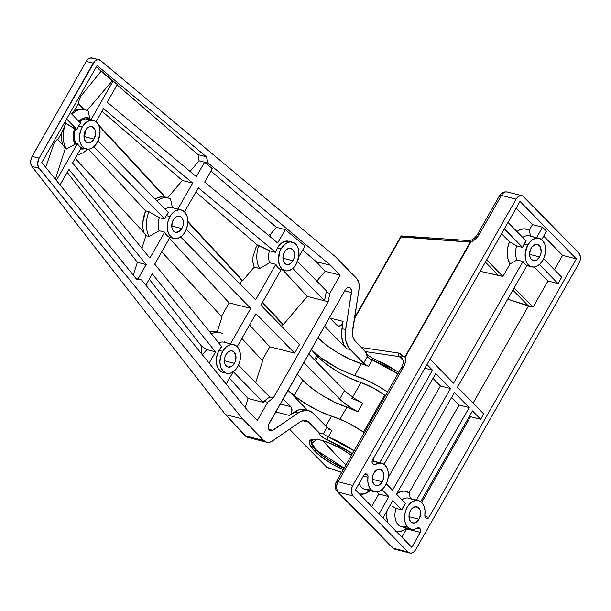 <?xml version="1.0" encoding="UTF-8"?>
<svg xmlns="http://www.w3.org/2000/svg" width="611" height="611" viewBox="0 0 611 611"><rect width="100%" height="100%" fill="white"/><g stroke="black" fill="none" stroke-linecap="round" stroke-linejoin="round"><path stroke-width="0.92" d="M395.806 531.31L397.998 531.631L402.557 530.745L406.964 527.904L406.582 528.882L420.337 532.372A2.566 1.726 -75.8 0 0 420.246 528.905L417.114 528.11L420.246 528.905L418.023 527.606L419.291 527.927A2.566 1.726 -75.8 0 0 418.703 527.583A2.566 1.726 -75.8 0 0 417.588 527.812L414.281 529.218L411.027 529.126L408.171 527.545L405.994 524.643L404.742 520.717L404.535 516.188L405.399 511.514L407.239 507.199L409.866 503.678L413.013 501.333L416.335 500.394L419.497 500.974L422.163 503.006L424.065 506.275L424.989 510.445L424.851 515.073A2.566 1.726 -75.8 0 0 425.386 517.242L426.341 518.22A2.566 1.726 -75.8 0 0 426.929 518.563A2.566 1.726 -75.8 0 0 428.869 517.418L576.349 258.858L519.999 201.416L372.519 459.976A2.566 1.726 -75.8 0 0 372.611 463.451L373.565 464.421A2.566 1.726 -75.8 0 0 374.153 464.765A2.566 1.726 -75.8 0 0 375.276 464.536L378.576 463.13L381.829 463.222L384.693 464.803L386.862 467.705L388.115 471.631L388.321 476.168L387.458 480.834L385.617 485.157A14.733 9.936 -75.8 0 1 374.459 491.756A14.733 9.936 -75.8 0 1 368.005 477.275A2.566 1.726 -75.8 0 0 367.471 475.106L364.431 474.335L367.471 475.106L366.516 474.128A2.566 1.726 -75.8 0 0 365.928 473.785L365.928 473.785A2.566 1.726 -75.8 0 0 363.988 474.93L355.457 489.892L411.806 547.334L420.704 531.455L420.246 528.905L418.917 527.66L417.588 527.812A14.733 9.936 -75.8 0 1 411.15 529.157A14.733 9.936 -75.8 0 1 405.146 512.43A14.733 9.936 -75.8 0 1 418.398 500.592A14.733 9.936 -75.8 0 1 424.851 515.073L425.096 516.837L426.623 518.433L427.975 518.38L428.869 517.418L424.928 516.417L428.869 517.418L576.349 258.858L519.999 201.416L372.519 459.976L372.046 461.878L372.382 463.146L373.94 464.688L375.276 464.536L373.153 463.993L375.276 464.536A14.733 9.936 -75.8 0 1 381.707 463.191A14.733 9.936 -75.8 0 1 385.617 485.157L382.99 488.67L379.851 491.023L376.521 491.954L373.359 491.374L370.694 489.342L368.792 486.073L367.868 481.903L367.959 476.038L365.584 473.746L363.988 474.93L355.457 489.892L411.806 547.334L420.337 532.372L406.582 528.882L401.847 537.184L406.582 528.882A2.566 1.726 104.2 0 0 406.918 528.087M373.825 473.128A8.333 5.614 -75.8 0 1 380.134 469.401A8.333 5.614 -75.8 0 1 382.341 481.812L372.267 479.261L382.341 481.812L383.823 477.222L383.372 472.715L381.134 469.813L377.873 469.492L374.68 471.86L373.13 474.571L372.343 477.718L372.794 482.224L375.032 485.134L377.155 485.661L379.423 484.943L382.341 481.812A8.333 5.614 -75.8 0 1 376.032 485.546A8.333 5.614 -75.8 0 1 373.825 473.128M410.516 510.536A8.333 5.614 -75.8 0 1 416.824 506.802A8.333 5.614 -75.8 0 1 419.031 519.22L408.965 516.662L419.031 519.22L420.521 514.63L420.062 510.124L417.832 507.222L414.563 506.893L411.371 509.261L409.828 511.972L409.034 515.126L409.485 519.633L410.813 521.825L413.846 523.062L416.114 522.344L419.031 519.22A8.333 5.614 -75.8 0 1 412.731 522.947A8.333 5.614 -75.8 0 1 410.516 510.536M531.119 248.234A8.333 5.614 -75.8 0 1 537.428 244.499A8.333 5.614 -75.8 0 1 539.635 256.918L529.561 254.359L539.635 256.918L541.117 252.328L540.666 247.822L538.428 244.912L535.167 244.591L531.975 246.959L530.424 249.67L529.561 254.413L530.088 257.33L531.417 259.522L534.449 260.76L536.718 260.042L539.635 256.918A8.333 5.614 -75.8 0 1 533.327 260.645A8.333 5.614 -75.8 0 1 531.119 248.234M522.978 261.5A14.733 9.936 104.2 0 0 526.911 265.51L457.494 387.198L526.911 265.51L524.704 263.929L522.978 261.5L453.568 383.189L430.014 359.184L453.568 383.189L522.978 261.5L517.082 260.003L522.978 261.5M509.444 241.742L507.733 247.623L507.252 253.634L508.039 259.24L510.032 263.944L502.906 276.439L498.316 275.278L485.386 262.096L498.316 275.278L480.147 271.292L502.906 276.439L510.032 263.944A20.591 13.885 104.2 0 1 509.444 241.742L501.578 233.715L509.444 241.742L516.707 245.935L522.604 247.432L526.262 241.024A14.733 9.936 104.2 0 0 524.177 243.965L527.843 244.896A14.733 9.936 -75.8 0 1 539.001 238.29A14.733 9.936 -75.8 0 1 542.912 260.255A14.733 9.936 -75.8 0 1 531.753 266.854A14.733 9.936 -75.8 0 1 527.843 244.896L524.177 243.965A14.733 9.936 104.2 0 0 522.604 247.432L516.707 245.935A14.733 9.936 104.2 0 0 517.082 260.003A14.733 9.936 -75.8 0 1 516.707 245.935L511.231 242.773M359.482 493.993A20.591 13.885 104.2 0 0 370.106 490.648L364.156 493.909L359.482 493.993M370.151 488.655A14.733 9.936 -75.8 0 1 359.146 483.423A14.733 9.936 104.2 0 0 364.897 489.327L374.459 491.756M510.032 263.944L517.082 260.003L510.032 263.944M372.191 460.77A14.733 9.936 -75.8 0 1 373.718 461.381L373.046 458.365M418.398 500.592L408.835 498.164A14.733 9.936 104.2 0 0 401.985 499.798A14.733 9.936 -75.8 0 1 410.416 498.79L409.057 492.756L459.105 405.009L451.666 397.425L459.105 405.009L409.057 492.756L405.047 491.221L402.878 491.175L400.663 491.603L396.31 493.848M469.683 415.793L470.569 416.702L421.651 502.456L470.569 416.702L469.683 415.793M406.85 526.063A14.733 9.936 -75.8 0 1 396.89 523.031A14.733 9.936 -75.8 0 1 396.05 508.405L401.946 509.902L392.82 500.592L382.944 517.907L392.82 500.592L401.946 509.902L405.559 503.441A14.733 9.936 104.2 0 0 401.946 509.902L396.05 508.405A14.733 9.936 104.2 0 0 401.587 526.735L411.15 529.157M454.447 392.545L396.478 494.184L454.447 392.545L469.195 407.568L416.419 500.088L469.195 407.568L459.105 405.009L469.195 407.568L454.447 392.545M416.312 500.279L410.416 498.79L409.057 492.756A20.591 13.885 104.2 0 0 396.906 493.428M386.977 510.834A20.591 13.885 104.2 0 0 387.863 522.924L386.687 516.883L387.03 510.498M396.172 531.402A20.591 13.885 104.2 0 0 406.796 528.057M392.415 506.305L396.05 508.405L392.415 506.305M528.462 306.004L473.082 403.092L528.462 306.004L512.873 290.11L528.462 306.004L512.873 290.11L528.462 306.004L533.044 307.165L514.141 287.896L533.044 307.165L507.703 299.184L528.462 306.004M483.706 413.914L480.658 419.261L470.569 416.702L480.658 419.261L483.706 413.914L457.494 387.198L483.706 413.914M576.349 258.858L562.594 255.367L554.406 269.711L562.594 255.367L576.349 258.858M561.708 277.157L558.057 283.565L547.968 281.007L533.044 307.165L547.968 281.007L534.243 267.015L547.968 281.007L558.057 283.565L561.708 277.157L543.675 258.774L561.708 277.157M539.001 238.29L529.439 235.861A14.733 9.936 104.2 0 0 522.711 237.404A14.733 9.936 -75.8 0 1 530.615 236.281L529.279 230.21L527.377 229.324L523.245 228.896L518.968 230.248L516.891 231.561M526.239 266.679L527.4 265.754A20.591 13.885 104.2 0 1 526.239 266.679M536.511 237.778L530.615 236.281L529.279 230.21L532.456 224.642L542.537 227.2L532.456 224.642L516.203 208.076L532.456 224.642L529.279 230.21A20.591 13.885 104.2 0 0 516.944 231.523M432.993 378.392L440.432 385.976L388.168 477.596L440.432 385.976L450.521 388.535L392.545 490.175L386.312 483.828L392.545 490.175L450.521 388.535L435.773 373.504L450.521 388.535L440.432 385.976L432.993 378.392M376.75 491.939L378.797 494.024L371.709 506.458L378.797 494.024L388.886 496.59L379.011 513.904L388.886 496.59L382.012 489.579L388.886 496.59L378.797 494.024L376.75 491.939M543.683 236.09L562.594 255.367L543.683 236.09M336.638 485.867L337.066 483.5A5.125 1.436 29.7 0 1 336.287 481.888A5.125 1.436 29.7 0 1 338.12 481.758L403.168 367.715L405.406 361.995L405.528 356.61L470.875 242.048L475.549 238.977L479.116 234.563L501.44 195.421L516.112 199.148L518.808 196.261L520.9 195.596L522.863 196.085L578.739 252.847L580.313 256.154L580.114 260.507L579.014 263.265L415.694 549.602L413.991 551.748L411.951 552.963L409.889 553.054L408.102 552.008L353.066 495.903L351.501 492.596L351.692 488.242L352.791 485.485L516.112 199.148L352.791 485.485L338.12 481.758A7.691 5.186 104.2 0 0 338.395 492.176L393.431 548.281L408.102 552.008L353.066 495.903L338.395 492.176L353.066 495.903A7.691 5.186 -75.8 0 1 352.791 485.485L338.12 481.758L403.168 367.715A17.94 12.258 -44.4 0 0 405.528 356.61L403.734 356.946L401.427 354.151L398.998 353.112L361.536 347.544L398.998 353.112A2.566 2.085 98.5 0 0 399.411 356.641L403.153 360.459L399.938 356.732A12.816 8.753 135.6 0 1 402.091 358.153C403.879 360.505 403.627 363.736 401.335 367.845A5.125 1.436 29.7 0 1 403.168 367.715A5.125 1.436 -150.3 0 0 401.335 367.845A5.125 1.436 29.7 0 0 402.114 369.456M502.906 276.439L486.654 259.874L502.906 276.439M527.843 244.896L531.096 240.772L533.006 239.359L537.016 238.091L538.971 238.282L542.385 240.283L544.737 244.163L545.394 246.623L545.539 252.137L544.134 257.712L542.912 260.255L539.658 264.372L535.748 266.694L533.739 267.06L529.974 266.121L527.033 263.127L526.018 260.989L525.361 258.522L525.216 253.015L527.843 244.896M337.135 491.45A5.125 3.498 -44.4 0 0 338.395 492.176A5.125 3.498 135.6 0 1 337.173 491.496L392.209 547.601A5.125 3.498 -44.4 0 0 393.431 548.281L408.102 552.008A7.691 5.186 -75.8 0 0 409.866 553.047A7.691 5.186 -75.8 0 0 415.694 549.602L579.014 263.265A7.691 5.186 -75.8 0 0 578.739 252.847L523.703 196.742A7.691 5.186 -75.8 0 0 521.939 195.703L507.26 191.976A7.691 5.186 104.2 0 0 501.44 195.421L516.112 199.148A7.691 5.186 -75.8 0 1 521.939 195.703M368.005 477.275L363.331 476.091L368.005 477.275M542.537 227.2L546.471 231.21L542.537 227.2L536.565 237.671L542.537 227.2M498.316 275.278L485.386 262.096L498.316 275.278M468.461 240.719L470.478 240.772L470.875 242.048A2.566 0.718 -150.3 0 0 470.508 241.979L465.04 241.597L465.582 240.963L465.04 241.597L400.999 236.656L354.342 318.873L401.03 237.015L466.384 241.857L470.577 241.551L404.894 357.007L403.734 356.946L398.998 353.112A2.566 2.085 -81.5 0 0 399.411 356.641L365.515 351.608L399.938 356.732A12.816 8.753 135.6 0 1 402.168 358.237M541.667 239.634L546.471 231.21L541.667 239.634M405.559 503.441L396.478 494.184L405.559 503.441M420.704 501.662L472.471 410.913L480.658 419.261L472.471 410.913L420.704 501.662M426.967 364.523L432.496 370.167L379.729 462.687L432.496 370.167L424.851 368.227L432.496 370.167L426.967 364.523M384.014 464.261L435.773 373.504L384.014 464.261M522.604 247.432L504.365 228.835L522.604 247.432M526.262 241.024L508.016 222.427L526.262 241.024M539.421 264.578L558.057 283.565L539.421 264.578M373.161 458.861L373.672 461.152M373.718 461.381L379.614 462.878M366.516 474.128L365.248 473.808L366.516 474.128M395.271 549.342A7.691 5.186 -75.8 0 1 393.431 548.281A7.691 5.186 104.2 0 0 395.195 549.327L409.866 553.047M500.394 197.162A5.125 1.436 29.7 0 1 499.607 195.551A5.125 1.436 29.7 0 1 501.44 195.421A7.691 5.186 -75.8 0 1 507.183 191.961A7.691 5.186 -75.8 0 1 509.032 193.015M469.027 240.696L470.875 242.048L404.894 357.007L470.508 241.979A2.566 0.718 29.7 0 1 470.875 242.048A12.816 8.753 -44.4 0 0 479.116 234.563A5.125 1.436 -150.3 0 0 477.283 234.693A5.125 1.436 29.7 0 1 479.116 234.563L501.44 195.421A5.125 1.436 -150.3 0 0 499.607 195.551C502.677 191.953 502.425 191.846 507.26 191.976M402.878 356.335L400.999 355.923L399.938 356.732L400.999 355.923L402.878 356.335M392.17 547.555A5.125 3.498 135.6 0 0 393.431 548.281L338.395 492.176A7.691 5.186 -75.8 0 1 338.12 481.758A5.125 1.436 -150.3 0 0 336.287 481.888L401.335 367.845M403.214 236.006L403.879 236.274M401.022 236.342L401.221 235.907M401.206 235.915L467.018 240.459M466.262 240.566L465.582 240.963L467.705 240.658M317.934 337.807A38.44 10.769 -150.3 0 0 361.429 363.736L354.724 375.49A38.44 10.769 29.7 0 1 311.236 349.561L316.872 355.686A38.44 10.769 -150.3 0 0 317.865 356.732A38.44 10.769 -150.3 0 0 360.933 382.562L352.616 397.15L360.933 382.562L372.916 387.748L384.609 395.096A26.907 7.538 -150.3 0 0 360.933 382.562L349.454 377.957L337.463 371.564L326.473 364.179L317.865 356.732L315.505 360.88L317.865 356.732A38.44 10.769 -150.3 0 1 316.872 355.686L314.497 359.848L316.872 355.686L311.22 349.584M343.367 469.691L332.506 464.253L322.348 457.654L314.428 450.903L315.956 450.063A30.367 8.508 -150.3 0 0 344.069 468.247A30.367 8.508 29.7 0 1 315.956 450.063A30.367 8.508 29.7 0 1 311.312 440.539A30.367 8.508 29.7 0 1 312.947 439.256A30.367 8.508 -150.3 0 0 315.956 450.063L314.428 450.903A31.65 8.867 29.7 0 1 312.068 439.401A31.65 8.867 29.7 0 1 351.417 455.355M85.601 130.204A8.333 5.614 -75.8 0 1 84.051 136.52L83.959 136.688A8.333 5.614 104.2 0 0 84.051 136.52A8.333 5.614 104.2 0 0 85.601 130.204M83.951 135.902A16.657 11.235 104.2 0 0 85.227 130.899A16.657 11.235 -75.8 0 1 83.951 135.902M234.471 363.331L224.397 360.773L234.471 363.331L235.663 360.345L235.877 355.625L234.173 352.043L232.241 350.913A8.333 5.614 -75.8 0 1 234.471 363.331A8.333 5.614 -75.8 0 1 228.163 367.058L231.554 366.455L234.471 363.331M225.955 354.647A8.333 5.614 -75.8 0 1 232.264 350.913L230.003 351.012L227.796 352.318L225.955 354.647L224.764 357.634L224.397 360.826L224.924 363.744L226.253 365.936L228.186 367.066A8.333 5.614 -75.8 0 1 225.955 354.647M292.975 260.76L282.901 258.209L292.975 260.76L294.166 257.773L294.38 253.061L293.433 250.457L290.744 248.341A8.333 5.614 -75.8 0 1 292.975 260.76A8.333 5.614 -75.8 0 1 286.666 264.494L290.057 263.891L292.975 260.76M284.459 252.076A8.333 5.614 -75.8 0 1 290.767 248.349L288.507 248.44L286.299 249.754L284.459 252.076L283.267 255.07L282.908 258.262L283.428 261.172L284.757 263.364L286.689 264.494A8.333 5.614 -75.8 0 1 284.459 252.076M181.826 228.552L171.752 226.001L181.826 228.552L183.017 225.566L183.224 220.854L181.528 217.272L179.596 216.134A8.333 5.614 -75.8 0 1 181.826 228.552A8.333 5.614 -75.8 0 1 175.517 232.287A8.333 5.614 -75.8 0 1 173.303 219.876A8.333 5.614 -75.8 0 1 179.611 216.141L176.22 216.745L174.158 218.601L172.111 222.862L171.905 227.575L172.844 230.179L175.533 232.295L178.901 231.684L181.826 228.552M94.025 139.056L84.051 136.52L94.025 139.056L95.507 134.466L95.423 131.35L94.484 128.745L91.795 126.637A8.333 5.614 -75.8 0 1 94.025 139.056A8.333 5.614 -75.8 0 1 87.717 142.783L91.108 142.18L94.025 139.056M85.502 130.372A8.333 5.614 -75.8 0 1 91.81 126.637L89.557 126.729L87.342 128.043L85.502 130.372L84.31 133.358L83.951 136.551L84.478 139.468L85.8 141.66L87.732 142.791A8.333 5.614 -75.8 0 1 85.502 130.372M93.353 58.671L91.627 57.862L89.687 58.091L87.816 59.328L86.243 61.406L45.749 132.388L86.243 61.406L93.262 63.185A7.691 5.186 -75.8 0 1 99.081 59.741A7.691 5.186 -75.8 0 1 100.54 60.497L335.263 256.559L356.419 278.127A12.816 8.638 -75.8 0 1 359.047 289.255L352.578 329.963A12.816 8.638 -75.8 0 0 355.205 341.091L365.569 351.653L367.28 356.778A5.125 1.436 -150.3 0 0 372.191 359.917A2.566 1.046 -67.8 0 1 373.772 358.642A2.566 1.046 112.2 0 0 372.191 359.917L368.54 366.333L365.806 364.904L363.621 363.186L367.28 356.778A5.125 1.436 -150.3 0 0 372.191 359.917L397.891 373.886A41.006 11.487 -150.3 0 0 372.191 359.917L368.54 366.333A5.125 1.436 29.7 0 1 363.621 363.186L350.332 349.637A23.065 15.55 -75.8 0 1 345.597 329.612L351.493 292.539L344.734 290.821L351.493 292.539A5.125 3.46 -75.8 0 0 349.263 287.391A5.125 3.46 -75.8 0 0 345.383 289.69L269.207 423.24A5.125 3.46 -75.8 0 0 270.566 430.877A5.125 3.46 -75.8 0 0 272.88 430.358L268.787 429.319L272.88 430.358L298.069 412.952A23.065 15.55 -75.8 0 1 308.471 410.623A23.065 15.55 -75.8 0 1 313.764 413.746L327.053 427.295A5.125 1.436 -150.3 0 0 331.972 430.434L328.313 436.842A41.006 11.487 29.7 0 1 354.013 450.811L328.313 436.842A5.125 1.436 29.7 0 1 323.395 433.703L321.218 433.741L319.248 432.855L307.982 421.514L305.92 420.551L303.636 420.437L300.169 421.85L271.376 441.646L269.039 442.387L266.763 442.272L263.792 440.523L242.636 418.963L38.47 167.307L37.653 163.572L39.096 158.15L94.865 61.123L97.791 59.657L100.54 60.497L335.263 256.559L357.221 279.09L358.878 282.901L359.237 287.605L352.356 333.239L353.158 337.723L354.403 340.128L366.256 352.684L367.28 356.778L363.621 363.186L348.881 347.903L345.902 341.053L345.261 332.575L351.562 290.912L350.607 288.27L348.575 287.323L347.407 287.636L345.383 289.69L268.565 424.752L268.344 427.975L268.794 429.342L269.566 430.35L271.727 430.885L300.116 411.73L306.394 410.309L308.418 410.607L312.129 412.341L327.053 427.295L323.395 433.703L327.053 427.295L331.972 430.434L328.336 429.029M331.567 416.091L325.862 426.081L331.567 416.091L319.568 411.318L307.02 404.574L295.64 396.799L288.079 390.162A38.44 10.769 -150.3 0 0 331.567 416.091A41.006 11.487 -150.3 0 1 364.377 432.649L350.386 424.187L343.886 420.956L331.567 416.091M317.888 337.753L326.602 345.284L337.746 352.746L349.874 359.169L368.54 366.333A41.006 11.487 -150.3 0 0 361.429 363.736L354.724 375.49A41.006 11.487 29.7 0 1 387.534 392.048L379.981 387.214L367.043 380.355L349.118 373.481L337.081 367.891L319.897 357.038L311.182 349.507M77.368 143.638A14.733 9.936 104.2 0 0 81.294 147.648L72.572 162.938L81.294 147.648L79.086 146.067L77.368 143.638L56.38 180.428L77.368 143.638L75.649 143.203L74.237 138.407L74.137 134.741L75.275 129.135A14.733 9.936 104.2 0 0 75.649 143.203L77.368 143.638M76.994 129.57L74.626 128.47L73.534 132.648L73.389 138.911L75.038 144.272L75.649 143.203L75.038 144.272A15.97 10.769 -75.8 0 1 74.626 128.47L65.851 123.407A23.065 15.55 104.2 0 0 66.523 149.015L75.038 144.272L66.523 149.015A23.065 15.55 -75.8 0 1 65.851 123.407L61.978 132.304L65.728 123.376L65.14 121.566L65.728 123.376L75.275 129.135L76.994 129.57L78.559 126.103A14.733 9.936 104.2 0 0 76.994 129.57L66.614 118.985L76.994 129.57M82.233 127.035L78.559 126.103L82.233 127.035A14.733 9.936 -75.8 0 1 93.391 120.428A14.733 9.936 -75.8 0 1 97.302 142.394A14.733 9.936 -75.8 0 1 86.136 148.992A14.733 9.936 -75.8 0 1 82.233 127.035L85.487 122.91L87.396 121.497L91.406 120.23L95.171 121.161L96.775 122.421L99.119 126.301L100.051 131.457L98.524 139.85L95.79 144.639L92.139 147.923L90.138 148.832L88.121 149.199L84.364 148.259L81.423 145.265L80.408 143.127L79.751 140.66L79.606 135.153L81.003 129.578L82.233 127.035M222.954 372.351L221.144 371.61L218.203 368.609L216.531 364.003L216.263 361.315L216.386 358.497L217.791 352.921L221.778 346.72L154.736 264.135L221.778 346.72A14.733 9.936 104.2 0 0 219.013 350.378L222.679 351.31L219.013 350.378A14.733 9.936 104.2 0 0 222.923 372.343L226.589 373.275A14.733 9.936 -75.8 0 1 222.679 351.31A14.733 9.936 -75.8 0 1 233.837 344.703A14.733 9.936 -75.8 0 1 237.748 366.669A14.733 9.936 -75.8 0 1 226.589 373.275L223.206 371.274L220.854 367.402L219.929 362.247L220.571 356.595L222.679 351.31L225.933 347.193L229.843 344.871L233.807 344.696L237.221 346.704L239.573 350.577L240.497 355.732L239.856 361.384L237.748 366.669L234.494 370.785L230.584 373.107L226.62 373.283M275.859 264.334A14.733 9.936 104.2 0 0 281.098 269.68L278.043 267.778L275.859 264.334L269.688 262.768L275.859 264.334L255.612 299.825L275.859 264.334M269.436 250.785A14.733 9.936 104.2 0 0 269.688 262.768A14.733 9.936 -75.8 0 1 269.436 250.785L257.338 245.011L195.848 192.06L257.338 245.011L255.788 247.883L257.338 245.011L258.827 245.385A23.065 15.55 104.2 0 0 259.599 268.489A23.065 15.55 -75.8 0 1 258.827 245.385L269.436 250.785L275.607 252.351L269.436 250.785M277.516 247.806A14.733 9.936 104.2 0 0 275.607 252.351L277.516 247.806L281.182 248.738L277.516 247.806L280.77 243.69L284.68 241.368L288.644 241.2A14.733 9.936 104.2 0 0 277.516 247.806M296.251 264.105A14.733 9.936 -75.8 0 1 285.093 270.704A14.733 9.936 -75.8 0 1 281.182 248.738A14.733 9.936 -75.8 0 1 292.341 242.139A14.733 9.936 -75.8 0 1 296.251 264.105L292.997 268.221L289.087 270.543L287.078 270.902L285.123 270.711L281.709 268.71L279.357 264.83L278.433 259.675L279.96 251.281L281.182 248.738L284.436 244.621L288.346 242.3L290.362 241.933L294.12 242.873L297.061 245.866L298.076 248.005L298.733 250.472L298.878 255.978L296.251 264.105M164.703 232.134A14.733 9.936 104.2 0 0 169.942 237.473L166.887 235.571L164.703 232.134L149.871 258.14L72.572 162.938L149.871 258.14L164.703 232.134L159.234 230.744L164.703 232.134M159.326 217.684A14.733 9.936 104.2 0 0 159.234 230.744A14.733 9.936 -75.8 0 1 159.326 217.684L149.008 211.734L145.578 210.864L142.753 222.694L142.951 228.461L143.868 232.554L142.951 228.461L142.753 222.694L143.654 216.684L145.578 210.864L88.488 149.168L145.578 210.864L149.008 211.734A23.065 15.55 104.2 0 0 149.153 236.465A23.065 15.55 -75.8 0 1 149.008 211.734L159.326 217.684L164.794 219.074L166.36 215.599A14.733 9.936 104.2 0 0 164.794 219.074L159.326 217.684M170.026 216.531L166.36 215.599L170.026 216.531A14.733 9.936 -75.8 0 1 181.192 209.932A14.733 9.936 -75.8 0 1 185.095 231.897A14.733 9.936 -75.8 0 1 173.936 238.496A14.733 9.936 -75.8 0 1 170.026 216.531L171.538 214.285L175.189 211.001L179.206 209.733L181.154 209.924L184.575 211.925L186.92 215.805L187.577 218.264L187.722 223.771L186.324 229.354L183.59 234.143L181.841 236.014L177.938 238.336L173.975 238.504L172.157 237.763L169.216 234.769L168.208 232.623L167.277 227.468L167.406 224.657L167.918 221.816L170.026 216.531M285.299 229.614L304.95 246.027L285.299 229.614L277.669 242.995L204.677 182.032L212.315 168.651L204.593 162.198L212.315 168.651L204.677 182.032L277.669 242.995L285.299 229.614L276.386 227.353L210.955 171.019L276.386 227.353L285.299 229.614M302.689 249.998L316.246 261.668L330.589 265.311L208.259 163.129L204.593 162.198L196.345 176.655L107.215 102.205L117.297 84.532L107.215 102.205L196.345 176.655L204.593 162.198L199.094 160.808L198.033 154.644L117.068 84.937L198.033 154.644L199.094 160.808L190.074 171.416L199.094 160.808L208.259 163.129L206.297 156.744L97.103 65.537L41.808 162.48L136.497 279.112L41.808 162.48L97.103 65.537L206.297 156.744L198.033 154.644L206.297 156.744L208.259 163.129L330.589 265.311L316.246 261.668L302.689 249.998M316.819 281.121L325.159 271.307L316.246 261.668L325.159 271.307L316.819 281.121M326.801 291.294L326.19 292.356L329.856 293.288L340.22 275.126L325.159 271.307L340.22 275.126L330.589 265.311L340.22 275.126L329.856 293.288L326.19 292.356L326.801 291.294L297.519 261.447L326.801 291.294M270.07 236.648L270.406 234.387L268.298 235.166L270.406 234.387L276.386 227.353L270.406 234.387L270.07 236.648M281.098 269.68L260.859 305.172L299.512 344.581L294.639 353.127L255.978 313.718L237.19 346.666L255.978 313.718L294.639 353.127L269.802 346.827L262.104 360.322L269.802 346.827L249.571 324.96L269.802 346.827L294.639 353.127L299.512 344.581L260.859 305.172L281.098 269.68L285.093 270.704M170.438 237.61A23.065 15.55 -75.8 0 1 169.155 238.863A23.065 15.55 104.2 0 0 170.438 237.61M168.453 212.666A14.733 9.936 104.2 0 0 166.36 215.599L168.453 212.666L98.066 140.912L168.453 212.666M172.378 207.702A14.733 9.936 104.2 0 0 172.058 207.61A14.733 9.936 104.2 0 0 165.138 209.29A14.733 9.936 -75.8 0 1 172.378 207.702L170.545 198.957A23.065 15.55 104.2 0 0 156.943 200.935A23.065 15.55 -75.8 0 1 168.14 198.025A23.065 15.55 -75.8 0 1 170.545 198.957L172.378 207.702L177.847 209.092L192.679 183.079L182.376 180.466L102.037 111.286L182.376 180.466L192.679 183.079L177.847 209.084M221.457 316.391L229.156 302.896L169.553 238.496L229.156 302.896L221.457 316.391M230.5 343.856L250.739 308.372L229.156 302.896L250.739 308.372L230.5 343.856M221.999 316.979L217.203 331.888L221.999 316.979L161.739 251.862L221.999 316.979M230.492 343.863L224.321 342.297A14.733 9.936 104.2 0 0 224 342.206A14.733 9.936 104.2 0 0 218.685 342.908A14.733 9.936 -75.8 0 1 224.321 342.297L224.122 341.289M262.593 302.132L283.367 324.578L307.31 296.411L283.038 270.184L307.31 296.411L328.168 301.704L329.856 293.288L328.168 301.704L273.323 397.86L328.168 301.704L324.502 300.772L326.19 292.356L324.502 300.772L292.761 268.42L324.502 300.772L307.31 296.411L283.367 324.578L282.603 324.388L262.363 302.521L282.603 324.388L283.367 324.578L262.593 302.132M262.646 360.91L241.872 338.456L262.646 360.91L255.65 382.662L262.646 360.91M281.534 326.251L282.603 324.388L281.534 326.251M222.488 333.553A23.065 15.55 104.2 0 0 211.383 333.911A23.065 15.55 -75.8 0 1 220.09 332.621A23.065 15.55 -75.8 0 1 222.488 333.553M248.097 398.517L229.461 378.377L248.097 398.517L245.202 407.529L248.097 398.517L263.417 402.405L264.028 401.335L269.65 396.929L238.511 365.187L269.65 396.929L264.028 401.335L263.417 402.405L248.097 398.517M242.72 280.655L254.222 267.122L252.908 262.325L253.015 256.757L255.788 247.883L253.015 256.757L252.908 262.325L254.222 267.122L259.599 268.489L269.688 262.768L259.599 268.489L254.222 267.122L242.72 280.655L241.948 280.457L187.844 221.999L241.948 280.457L239.986 283.901L241.948 280.457L242.72 280.655L187.852 221.365L242.72 280.655M198.292 187.768L275.607 252.351L198.292 187.768L184.537 211.895L198.292 187.768M133.259 275.126L137.376 262.333L67.195 172.363L137.376 262.333L146.197 264.571L137.956 279.021L136.032 278.532L141.622 279.953L247.707 410.615L257.338 420.437L267.694 402.267L273.323 397.86L269.65 396.929L273.323 397.86L267.694 402.267L264.028 401.335L267.694 402.267L257.338 420.437L247.707 410.615L141.622 279.953L137.956 279.021L146.197 264.571L137.376 262.333L133.259 275.126M145.96 235.647L149.153 236.465L159.234 230.744L149.153 236.465L145.96 235.647L144.998 233.776L145.96 235.647L141.889 248.31L145.96 235.647M220.09 332.621L213.659 331.139L209.856 332.025L213.659 331.139L217.104 332.193M167.574 197.88L182.376 180.466L167.574 197.88M98.44 124.751L165.673 197.399L98.44 124.751M201.462 353.654L201.546 346.185L149.267 279.174L201.546 346.185L201.462 353.654M206.839 349.629L201.546 346.185L206.839 349.629L204.318 352.486L206.839 349.629L215.576 351.852L209.153 363.125L215.576 351.852L206.839 349.629M202.172 354.533L204.318 352.486L202.172 354.533M80.652 123.162A14.733 9.936 104.2 0 0 78.559 126.103L80.652 123.162L70.265 112.577L80.652 123.162M93.391 120.428L88.007 119.061A14.733 9.936 104.2 0 0 79.567 122.055L82.676 119.771L85.349 118.924L90.894 119.916M89.237 119.374L89.786 118.412L85.487 117.702L82.477 118.656L78.895 121.375A15.97 10.769 -75.8 0 1 89.786 118.412L88.16 111.087A23.065 15.55 104.2 0 0 71.907 114.249A23.065 15.55 -75.8 0 1 84.982 109.705A23.065 15.55 -75.8 0 1 88.16 111.087L89.786 118.412L89.237 119.374M80.339 148.801L84.784 148.649A15.97 10.769 -75.8 0 1 80.599 148.863M77.276 154.69A23.065 15.55 104.2 0 0 87.365 149.191A23.065 15.55 -75.8 0 1 77.276 154.69M55.38 179.199L65.194 148.679L63.697 145.922L57.472 139.201L54.318 142.562L45.71 167.292L54.318 142.562L57.472 139.201L63.697 145.922L65.194 148.679L66.523 149.015L65.194 148.679L55.38 179.199M71.77 113.654L74.107 111.042L71.77 113.654M84.982 109.705L78.85 109.01L73.839 110.973L78.85 109.01L83.646 109.4M74.107 111.042L78.399 103.511L78.193 102.869L80.453 96.729L80.087 95.354L80.453 96.729L78.193 102.869L84.371 109.545L78.193 102.869L78.399 103.511L74.107 111.042M61.52 139.4L62.566 144.7L61.52 139.4L61.711 132.236L61.52 139.4M154.873 199.003L158.982 197.116L164.214 197.032M164.909 197.208L99.013 125.996L164.909 197.208M168.14 198.025L161.037 196.757L154.98 198.934M136.497 279.112L141.622 279.953L136.497 279.112M288.002 390.292L307.768 410.447L288.002 390.292M331.972 430.434L328.313 436.842A5.125 1.436 29.7 0 1 323.395 433.703L320.683 433.642L319.248 432.855L308.891 422.293L302.529 420.681L308.891 422.293A12.816 8.638 -75.8 0 0 305.943 420.559L305.943 420.559A12.816 8.638 -75.8 0 0 300.169 421.85L272.514 440.966A12.816 8.638 -75.8 0 1 266.732 442.265A12.816 8.638 -75.8 0 1 263.792 440.523L245.103 435.788L246.798 437.094L249.548 437.438M288.064 390.185L290.897 393.24L288.064 390.185M31.894 166.421L30.878 164.374L30.55 161.77L31.451 157.638L45.749 132.388L32.078 156.37L30.672 160.38L30.619 163.122L31.314 165.489L37.951 174.181L31.894 166.421L39.081 168.246L31.894 166.421M92.536 58.144L89.687 58.091L87.816 59.328L86.243 61.406L93.262 63.185L39.096 158.15L32.078 156.37L39.096 158.15A7.691 5.186 -75.8 0 0 39.081 168.246L242.636 418.963L263.792 440.523L245.103 435.788L225.512 414.617L242.636 418.963L225.512 414.617L246.798 437.094L266.732 442.265M37.951 174.181L225.512 414.617L37.951 174.181M87.06 110.469L112.279 80.812L101.113 71.204L80.453 96.729L101.113 71.204L96.362 66.828L113.081 81.019L112.279 80.812L87.06 110.469M144.998 233.776L75.191 158.348L144.998 233.776M53.852 141.362L54.318 142.562L53.852 141.362M57.831 139.583L61.978 132.304L57.831 139.583M165.718 197.445L164.947 197.254M83.608 109.354L78.323 103.649L83.608 109.354M117.297 84.532L113.081 81.019L90.955 119.809L113.081 81.019L117.297 84.532M352.425 453.599L338.112 444.938L324.258 438.339L320.103 435.124L319.248 432.855A7.691 2.154 -150.3 0 0 327.717 440.088A2.566 1.046 -67.8 0 1 328.313 436.842A2.566 1.046 112.2 0 0 327.717 440.088L352.425 453.599M290.126 429.128L289.988 429.709L290.095 428.387L289.988 429.709L326.816 467.247L341.748 472.318L326.816 467.247L289.874 429.846L289.729 429.067M343.267 469.653A31.65 8.867 29.7 0 1 314.428 450.903L309.96 445.022L309.258 442.708L309.617 440.921L311.037 439.737L316.788 439.347L320.897 440.149L330.795 443.609L341.656 449.047L351.814 455.646M367.524 354.976L372.313 358.099M379.179 361.139L389.65 366.623L398.739 372.397M327.282 467.56L326.816 467.247A2.566 1.398 108.8 0 0 327.206 467.537L326.205 466.903A2.566 1.749 -44.4 0 0 326.816 467.247L289.835 429.831M366.516 353.303L366.722 353.952M366.692 353.853L366.669 353.777C367.646 355.228 370.022 356.855 373.787 358.649A2.566 1.046 -67.8 0 1 374.039 358.886M363.522 432.061L384.609 395.096L363.522 432.061M351.791 398.586A26.907 7.538 29.7 0 1 362.797 403.268L357.916 411.814A26.907 7.538 -150.3 0 0 346.918 407.132L340.014 419.238L346.918 407.132L334.996 402.328L322.585 395.615L316.719 391.827L306.684 384.014L297.206 374.153L302.85 380.256A38.44 10.769 -150.3 0 0 346.918 407.132L357.916 411.814A25.624 7.179 29.7 0 1 339.693 399.052L344.566 390.505A25.624 7.179 -150.3 0 0 362.797 403.268L357.916 411.814L350.103 407.285L341.366 400.663L303.843 362.514L339.693 399.052L344.566 390.505L308.723 353.968L346.238 392.109L354.976 398.739L362.797 403.268L359.948 401.862M350.332 349.637L346.658 348.705L324.563 326.19L346.658 348.705L343.978 344.94L341.748 337.417L341.595 331.643L343.084 321.409L329.848 318.048L343.084 321.409L342.221 323.906L340.648 325.686L337.921 326.053L329.444 317.636L337.157 325.51A5.125 3.46 -75.8 0 0 338.334 326.205A5.125 3.46 -75.8 0 0 343.084 321.409L341.931 328.68A23.065 15.55 104.2 0 0 346.658 348.705L350.332 349.637M345.597 329.612L341.931 328.68L345.597 329.612M294.112 395.584L302.85 380.256L294.112 395.584M308.471 410.623L304.797 409.691A23.065 15.55 104.2 0 0 294.395 412.02L298.069 412.952L294.395 412.02L289.461 415.434L275.66 411.929L289.461 415.434L298.542 409.943L302.728 409.378L304.744 409.675M283.122 398.838L291.439 407.545L291.898 411.157L291.027 413.655L289.461 415.434A5.125 3.46 -75.8 0 0 290.844 406.705L280.182 404.001L290.844 406.705L283.122 398.838M93.811 146.716L164.794 219.074L93.811 146.716M226.192 384.113L233.211 371.801L226.192 384.113M233.318 371.725L263.417 402.405L233.318 371.725M169.942 237.473L154.736 264.135L169.942 237.473L173.936 238.496M60.031 184.927L68.906 169.369L146.197 264.571L68.906 169.369L60.031 184.927M145.853 285.161L152.284 273.888L215.576 351.852L152.284 273.888L145.853 285.161M298.756 256.895L304.95 246.027L298.756 256.895M96.057 121.772L103.549 108.628L192.679 183.079L103.549 108.628L96.057 121.772M255.612 299.825L186.363 229.24L255.612 299.825M180.673 236.946L250.739 308.372L180.673 236.946M344.169 468.072L316.391 450.162A0.771 0.527 -44.4 0 0 316.544 450.254L311.847 443.357L316.605 439.324A29.519 8.271 -150.3 0 0 316.544 450.254A29.519 8.271 -150.3 0 0 344.176 468.057L316.544 450.254A0.771 0.527 135.6 0 1 316.299 450.002M322.577 440.233L337.264 456.325L345.994 464.864A512.537 345.605 -75.8 0 1 337.264 456.325A512.537 345.605 -75.8 0 1 323.013 440.737M316.391 450.162C311.534 444.396 309.991 441.012 311.77 439.996A30.237 8.47 29.7 0 1 311.816 439.92L311.809 439.92M372.145 460.763L381.707 463.191M526.85 265.609L531.753 266.854M467.507 240.566L468.767 240.711C471.913 240.421 474.755 238.412 477.283 234.693L499.607 195.551M336.287 481.888C334.492 485.348 334.79 488.548 337.173 491.496M392.209 547.601L395.195 549.327M354.525 317.728L401.129 236.022M80.759 147.625L86.136 148.992M181.192 209.932L172.058 207.61M292.341 242.139L288.675 241.208M233.837 344.703L224 342.206M91.94 57.93L99.081 59.741M341.671 472.448L327.206 467.537M373.787 358.649L398.792 372.305"/></g></svg>
